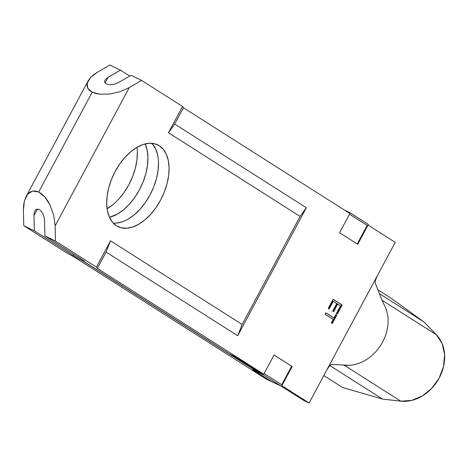 <?xml version="1.0" encoding="UTF-8"?>
<svg xmlns="http://www.w3.org/2000/svg" width="468" height="468" viewBox="0 0 468 468"><rect width="100%" height="100%" fill="white"/><g stroke="black" fill="none" stroke-linecap="round" stroke-linejoin="round"><path stroke-width="0.7" d="M116.438 225.769A45.454 26.74 -64.1 0 1 114.52 172.71A45.454 26.74 -64.1 0 1 157.774 144.893A45.454 26.74 -64.1 0 1 159.336 145.764L154.504 143.723L149.029 143.296L143.126 144.507L137.025 147.297L130.958 151.568L125.155 157.149L119.843 163.835L115.222 171.364L111.472 179.443L108.74 187.767L107.125 196.016L106.692 203.867L107.459 211.027L109.395 217.21L112.431 222.189L116.438 225.769L121.27 227.811L126.746 228.238L132.643 227.033L138.744 224.242L144.817 219.972L150.62 214.385L155.932 207.704L160.553 200.175L164.303 192.096L167.035 183.772L168.65 175.523L169.083 167.667L168.31 160.512L166.374 154.323L163.344 149.345L159.336 145.764A45.454 26.74 -64.1 0 1 161.255 198.83A45.454 26.74 -64.1 0 1 118 226.647A45.454 26.74 -64.1 0 1 116.438 225.769M33.971 215.28L34.316 230.794L23.739 225.646L64.689 251.673L23.739 225.646L23.4 210.413L23.739 225.646L34.316 230.794L73.318 255.581L83.731 261.489L253.124 369.158L83.731 261.489L84.035 260.928L83.731 261.489L73.318 255.581L73.95 254.405L73.318 255.581L34.316 230.794L33.977 215.555L37.463 209.056L33.977 215.555L34.304 212.419L35.387 210.155L37.06 209.102L39.072 209.424L41.108 211.074L42.869 213.794L44.074 217.175L44.554 220.703L44.893 235.936L83.895 260.729L84.79 262.004L229.25 353.831L84.79 262.004L83.895 260.729L44.893 235.936L55.47 241.084L55.13 225.845L129.256 87.604L119.948 91.716L109.641 94.027L99.9 94.185L92.219 92.167L38.68 192.015L44.799 196.958L50.07 205.119L53.697 215.268L55.13 225.845L129.256 87.604L141.611 80.438L131.034 75.289L118.679 82.456L115.578 83.831L112.139 84.597L108.898 84.649L106.335 83.977L104.85 82.684L104.662 80.958L105.803 79.074L108.102 77.314L105.054 82.994L108.102 77.314L120.457 70.141L129.735 76.044L120.457 70.141L109.881 64.999L97.525 72.166L109.881 64.999L120.457 70.141L107.962 77.395M384.175 304.767L381.841 299.812L375.33 283.269L375.196 281.982L375.541 280.057L377.419 275.564L395.232 242.354L368.029 225.067L368.375 224.424L350.245 212.899L344.489 210.103L350.245 212.899L349.9 213.543L183.45 107.739L182.555 106.464L168.457 132.76L300.093 216.432L242.155 324.482L110.518 240.809L96.42 267.111L110.518 240.809L106.061 252.065L97.309 268.386L96.42 267.111L55.47 241.084L96.42 267.111L97.309 268.386L263.759 374.189L263.42 374.827L252.843 369.685L263.42 374.827L281.549 386.352L270.972 381.209L281.549 386.352L281.894 385.714L309.091 403.001L326.898 369.79L309.091 403.001L281.894 385.714L281.549 386.352L263.42 374.827L263.759 374.189L97.309 268.386L106.061 252.065L237.697 335.737L306.335 207.733L174.699 124.061L183.45 107.739L349.9 213.543L350.245 212.899L368.375 224.424L368.029 225.067L395.232 242.354L326.898 369.79L329.601 365.812L331.835 364.385L349.555 365.327L331.835 364.385L330.724 364.806M333.099 299.286L328.261 308.313L329.191 308.903L333.257 301.31L336.744 303.527L332.678 311.115L333.608 311.711L337.674 304.118L340.464 305.891L336.393 313.484L337.323 314.075L342.166 305.048L333.099 299.286L328.261 308.313L329.191 308.903L333.257 301.31L336.744 303.527L332.678 311.115L333.608 311.711L337.674 304.118L340.464 305.891L336.393 313.484L337.323 314.075L342.166 305.048L333.099 299.286M339.604 232.742L357.739 244.267L367.69 225.705L349.555 214.18L339.604 232.742L349.555 214.18L367.69 225.705L349.526 214.239L367.69 225.705L357.739 244.267L339.604 232.742M292.19 366.514L274.055 354.99L264.104 373.546L282.239 385.07L292.19 366.514L274.026 355.048L292.19 366.514L282.239 385.07L264.104 373.546L274.055 354.99L292.19 366.514M333.976 317.994L325.839 312.823L325.067 314.262L333.204 319.433L331.338 322.92L332.262 323.511L336.773 315.099L335.843 314.508L333.976 317.994L325.839 312.823L325.067 314.262L333.204 319.433L331.338 322.92L332.262 323.511L336.773 315.099L335.843 314.508L333.976 317.994M309.091 403.001L303.276 400.169L281.484 386.322L303.276 400.169L309.091 403.001M234.012 356.142L229.25 353.831L234.012 356.142L257.944 371.358L234.012 356.142M263.759 374.189L253.182 369.041L252.843 369.685L270.972 381.209L252.843 369.685L253.182 369.041L263.759 374.189M182.555 106.464L141.611 80.438L182.555 106.464L183.45 107.739L174.699 124.061L168.457 132.76L182.555 106.464M64.689 251.673L75.096 257.581L266.935 379.519L75.096 257.581L64.689 251.673M109.453 217.333L117.591 213.952L123.663 209.682L129.466 204.095L134.778 197.414L139.4 189.885L143.149 181.8L145.881 173.482L147.496 165.233L147.923 157.377L147.157 150.222L145.168 143.916A45.454 26.74 -64.1 0 1 140.78 187.177A45.454 26.74 -64.1 0 1 109.453 217.333M277.629 384.444L266.935 379.519L277.629 384.444M137.346 152.235L136.919 160.085L135.305 168.334L132.567 176.658L128.823 184.737L124.201 192.266L118.89 198.953M113.086 204.534L107.014 208.804M34.304 212.419L35.387 210.155L37.06 209.102L39.072 209.424L41.108 211.074L42.869 213.794L44.074 217.175L44.554 220.703L44.893 235.936L55.47 241.084L55.13 225.845L53.697 215.268L50.07 205.119L47.596 200.702L44.799 196.958L41.787 194.021L38.68 192.015L35.597 191.008L32.655 191.049L29.964 192.126L27.635 194.208L24.383 201.006L23.4 210.413L23.593 205.464L24.383 201.006L26.103 196.507L27.635 194.208L32.655 191.049L38.68 192.015L92.219 92.167L87.756 88.282L87.2 83.111L88.101 80.882L90.634 77.454L93.699 74.71L97.525 72.166L90.634 77.454L87.2 83.111L86.972 85.814L87.756 88.282L89.528 90.429L92.219 92.167L95.718 93.436L99.9 94.185L109.641 94.027L119.948 91.716L129.256 87.604L141.611 80.438L131.034 75.289L118.679 82.456L115.578 83.831L112.139 84.597L108.898 84.649L106.335 83.977L104.85 82.684L104.662 80.958L105.826 79.051M122.066 221.885L116.169 223.096L113.203 223.072A45.454 26.74 115.9 0 0 151.357 192.325A45.454 26.74 115.9 0 0 151.995 143.319L155.797 149.181L157.734 155.364M158.5 162.525L158.073 170.375L156.458 178.624L153.726 186.948L149.976 195.027L145.355 202.556L140.043 209.243L134.24 214.824L128.168 219.094M300.093 216.432L306.335 207.733L237.697 335.737L242.155 324.482L300.093 216.432L168.457 132.76L174.699 124.061L306.335 207.733L300.093 216.432M242.155 324.482L237.697 335.737L106.061 252.065L110.518 240.809L242.155 324.482M107.078 208.769A45.454 26.74 115.9 0 0 136.966 147.332M375.33 283.269L381.87 299.894M384.064 304.563A39.271 31.684 122.4 0 1 382.052 343.073A39.271 31.684 122.4 0 1 349.555 365.327A39.271 31.684 -57.6 0 0 381.835 343.448A39.271 31.684 -57.6 0 0 384.409 305.2M375.196 281.982L375.541 280.057L377.419 275.564L326.898 369.79M344.237 365.215L341.453 364.9L344.237 365.215L400.807 401.17A39.271 31.684 -57.6 0 0 439.195 377.998A39.271 31.684 -57.6 0 0 436.398 334.795L382.005 300.216L436.398 334.795L423.973 321.961L379.408 293.629L423.973 321.961L390.651 297.9L377.898 289.786L390.651 297.9L423.973 321.961L436.398 334.795L442.12 343.576L444.6 354.463L443.588 366.345L439.195 377.998L431.859 388.224L422.347 395.969L411.629 400.438L400.807 401.17L344.237 365.215A39.271 31.684 122.4 0 0 349.555 365.327A39.271 31.684 122.4 0 1 344.237 365.215M342.611 387.498L323.809 375.552L342.611 387.498L382.608 399.105L329.835 365.566L382.608 399.105L400.807 401.17L382.608 399.105L342.611 387.498M281.742 384.755L291.658 366.257L281.742 384.755M357.242 243.951L367.158 225.447L357.242 243.951M333.07 299.344L342.166 305.048L341.634 304.791L336.825 313.759L341.634 304.791L333.07 299.344M337.147 303.861L337.674 304.118L337.147 303.861L333.111 311.39L337.147 303.861M332.73 301.053L333.257 301.31L332.73 301.053L328.694 308.587L332.73 301.053M335.813 314.566L336.773 315.099L336.246 314.841L331.765 323.195L336.246 314.841L335.813 314.566M325.81 312.881L333.444 317.737L325.81 312.881M26.103 196.507L88.101 80.882"/></g></svg>
